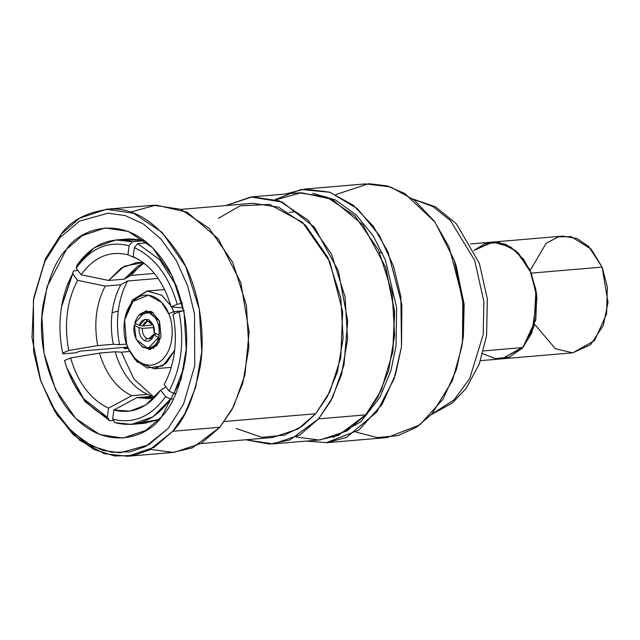 <?xml version="1.0" encoding="UTF-8"?>
<svg xmlns="http://www.w3.org/2000/svg" width="640" height="640" viewBox="0 0 640 640"><rect width="100%" height="100%" fill="white"/><g stroke="black" fill="none" stroke-linecap="round" stroke-linejoin="round"><path stroke-width="0.96" d="M61.648 306.2L73.48 270.896L72.696 273.84L77.616 280.344C66.84 300.928 63.888 324.296 68.76 350.464L62.688 353.048L63 353.88L76.048 352.768L79.84 351.16L128.056 347.064L124.264 348.672L124 347.408L124.264 348.672L128.184 348.344L124.264 348.672L128.056 347.064L79.84 351.16L76.048 352.768L63 353.88L62.688 353.048L68.76 350.464L87.632 347.288L68.76 350.464C63.888 324.296 66.84 300.928 77.616 280.344L105.2 286.08C96.16 303.592 93.656 323.424 97.68 345.6L87.632 347.288L97.68 345.6C93.656 323.424 96.16 303.592 105.2 286.08L120.8 284.76L127.616 281C122.832 289.76 119.72 299.744 118.272 310.944C116.888 322.168 117.32 333.408 119.568 344.68C117.32 333.408 116.888 322.168 118.272 310.944L112.104 312.752C110.808 323.232 111.2 333.736 113.28 344.272L97.68 345.6L113.28 344.272L119.568 344.68L126.624 344.088L119.568 344.68L113.28 344.272C111.2 333.736 110.808 323.232 112.104 312.752C113.448 302.288 116.352 292.96 120.8 284.76C116.352 292.96 113.448 302.288 112.104 312.752L118.272 310.944C119.72 299.744 122.832 289.76 127.616 281L120.8 284.76L105.2 286.08L77.616 280.344L72.696 273.84L73.48 270.896L77.888 270.52L73.48 270.896L61.536 306.872L72.696 273.84C66.656 284.672 62.736 297.064 60.936 311.032L61.536 306.872M174.48 351.568C176.008 339.2 175.512 326.808 172.992 314.4L179.056 311.816L184.424 310.504L179.056 311.816C184.664 341.408 181.328 367.808 169.056 391.024L173.944 393.488L176.032 393.312L173.944 393.488L183.856 367.864L173.944 393.488L169.056 391.024C181.328 367.808 184.664 341.408 179.056 311.816L172.992 314.4C175.512 326.808 176.008 339.2 174.48 351.568C172.888 363.92 169.44 374.896 164.136 384.52L169.056 391.024L164.136 384.52C169.44 374.896 172.888 363.92 174.48 351.568M62.688 353.048C59.792 339.024 59.208 325.016 60.936 311.032C59.208 325.016 59.792 339.024 62.688 353.048M182.608 303.008L177.248 304.328L171.176 306.904L183.136 307.848L171.176 306.904C163.656 281.864 151 265.136 133.2 256.712L134.352 247.624L133.2 256.712C151 265.136 163.656 281.864 171.176 306.904L177.248 304.328C168.816 275.936 154.52 257.032 134.352 247.624L137.664 243.6L147.208 242.784L137.664 243.6L159.792 259.72L176.976 286.88L159.792 259.72L137.664 243.6L134.352 247.624C154.52 257.032 168.816 275.936 177.248 304.328L181.456 303.296M107.4 417.24L83.648 398.768L66.696 367.632L64.504 360.536C72.936 388.928 87.232 407.832 107.4 417.24L108.552 408.152C90.752 399.728 78.096 383 70.576 357.952L64.504 360.536L70.576 357.952C78.096 383 90.752 399.728 108.552 408.152L131.728 395.696C116.696 388.424 105.952 374.224 99.496 353.088L70.576 357.952L99.496 353.088C105.952 374.224 116.696 388.424 131.728 395.696L147.328 394.368C132.296 387.104 121.552 372.896 115.088 351.76L99.496 353.088L115.088 351.76C121.552 372.896 132.296 387.104 147.328 394.368L152.168 396.296L147.328 394.368L131.728 395.696L108.552 408.152L107.4 417.24L109.76 420.784L107.4 417.24M66.696 367.632L84.896 401.512L109.76 420.784L84.688 401.264L66.92 368.28M152.96 396.352L133.944 378.992L121.384 352.176L115.088 351.76L121.384 352.176L129.624 351.472L121.384 352.176L133.944 378.992L152.96 396.352M155.304 396.88L152.608 396.256L137.008 397.584L148.496 398.656L154.712 397.512L137.008 397.584L113.832 410.04L129.936 411.128L145.64 405.096L160.664 390.12L166.008 386.992L160.664 390.12L165.584 396.624L170.472 399.096L173.432 398.848L170.472 399.096L153.016 416.768L131.544 424.392L144.592 423.288L159.176 419.456L138.024 423.344M122.44 239.928L143.944 240.192L128.928 238.88L115.88 239.984L132.384 241.712L144.584 240.672L132.384 241.712C110.68 236.232 92.2 244.088 76.952 265.288L94.408 247.616L115.88 239.984M145.344 241.272L145.128 242.96L145.344 241.272M131.544 424.392L115.04 422.672C136.744 428.152 155.224 420.296 170.472 399.096L165.584 396.624C151.024 416.808 133.384 424.304 112.68 419.128L115.04 422.672L112.68 419.128C133.384 424.304 151.024 416.808 165.584 396.624L160.664 390.12C147.744 407.864 132.128 414.504 113.832 410.04L112.68 419.128L113.832 410.04L137.008 397.584L152.608 396.256M127.616 281L158.152 278.408L127.616 281M154.416 273.416L131.088 275.4L124.264 279.152L108.664 280.472L81.088 274.744L76.168 268.24L76.952 265.288L76.168 268.24L81.088 274.744C94.008 257 109.624 250.36 127.92 254.824L129.064 245.736C108.368 240.56 90.728 248.056 76.168 268.24C90.728 248.056 108.368 240.56 129.064 245.736L132.384 241.712L129.064 245.736L127.92 254.824C109.624 250.36 94.008 257 81.088 274.744L108.664 280.472L124.328 266.208L143.248 262.576L136.928 262.496L121.408 267.912L108.664 280.472L124.264 279.152L131.088 275.4L154.416 273.416M113.568 420.456L109.76 420.784L113.568 420.456M138.032 259.136L127.92 254.824L138.032 259.136M141.712 264.016L131.088 275.4L141.712 264.016M143.936 263.104L137.792 266.088L124.264 279.152L143.936 263.104M455.24 263.24L464.04 303.648L463.376 336.128L462.128 344.224M431.552 414.368L454.104 399.824L469.712 378.568L483.232 334.44L483.848 301.472L474.68 260.432L450.44 220.56L432.84 206.528L413.28 199.256L432.84 206.528L450.44 220.56L474.68 260.432L483.848 301.472L483.232 334.44L469.712 378.568L454.104 399.824L431.552 414.368M285.248 194.056L304.656 189.072L329.568 192.136L353.384 205.28L373.416 226.48L388.12 252.256L401.872 304.6L401.52 346.64L395.496 374.6L382.104 404.312L358.88 430.056L326.208 442.728L387.184 437.552L419.856 424.872L443.08 399.128L456.472 369.416L462.496 341.456L462.848 299.416L449.096 247.08L434.392 221.296L414.36 200.104L390.544 186.96L365.64 183.896L304.656 189.072M333.424 437.24L360.744 421.872L379.768 397.528L390.864 370.872L396.04 345.936L390.864 370.872L379.768 397.528L360.744 421.872L333.424 437.24M379.528 252.136L382.416 253.032M312.696 193.272L335.456 199.976L356.288 214.968L373.256 236.032L385.456 260.184L396.64 307.744L396.04 345.936M306.232 441.096L327.024 442.656L346.464 437.376L376.808 412.064L394.168 378.632L401.52 346.64L400.84 296.56L393.48 266.04L379.168 235.112L357.44 208.688L330.112 192.32L301.232 189.464L275.272 199.472M461.632 347.424L463.376 336.128L464.136 304.88L456.248 266.064L454.224 260.168L463.376 305.2L462.496 341.456L461.632 347.424L452.392 380.768L431.88 414.016L416.472 427.224L397.912 435.648L377.216 437.56L356.016 432.064M463.376 336.128L462.496 341.456L463.376 336.128M335.832 194.56L368.768 183.712L386.904 185.864L404.688 193.44L434.96 222.088L454.224 260.168M273.176 443.904L320.256 439.904L347.008 430.96L365.656 414.872L377.888 396.992L388.568 370.792L394.632 335.368L392.176 292.896L378.544 250.04L354.92 215.968L326.52 196.92L299.272 192.864L252.192 196.864L279.44 200.92L307.84 219.968L331.464 254.04L345.096 296.896L347.552 339.368L341.488 374.792L330.808 400.992L318.576 418.872L299.928 434.96L273.176 443.904L245.728 439.768L269.464 444.104L289.904 439.96L318.576 418.872L365.656 414.872L318.576 418.872L332.568 397.64L343.96 365.12L347.72 320.856L338.296 270.672L314.456 227.248L282.344 202.112L250.96 196.976L225.832 205.568L252.192 196.864M161.6 416.76L181.088 379.28L186.24 349.16L184.152 313.04L172.56 276.592L152.472 247.616L128.32 231.416L105.144 227.968L82.392 235.576L66.536 249.256L47.056 286.744L41.896 316.864L43.984 352.984L55.584 389.432L75.672 418.4L99.816 434.6L122.992 438.048L145.744 430.448L161.6 416.76C147.52 438.76 95.312 457.824 59.384 396.704C43.6 365.048 38.216 334.224 43.232 304.224C48.632 277.528 56.4 259.208 66.536 249.256C80.624 227.264 132.824 208.2 168.752 269.32C184.536 300.968 189.92 331.792 184.904 361.8C179.512 388.488 171.744 406.808 161.6 416.76M127.4 456.288L174.48 452.288L201.232 443.344L219.88 427.256L232.112 409.376L242.792 383.176L248.848 347.752L246.4 305.28L232.76 262.424L209.136 228.352L180.744 209.304L153.488 205.248L106.408 209.248L133.664 213.304L162.056 232.352L185.68 266.424L199.32 309.28L201.768 351.752L195.712 387.176L185.032 413.376L172.8 431.256L154.152 447.344L127.4 456.288L104.24 453.664L79.68 440.288L57.288 415.32L40.896 381.344M130.368 212.128L156.016 205.088L187.304 212.232L218.44 238.984L240.816 282.696L249.12 331.928L244.944 374.928L233.624 406.512L219.88 427.256L172.8 431.256L219.88 427.256L192.496 447.824L173.12 452.392L150.528 449.408M33.792 297.712L45.432 258.792L61.008 234.28L79.656 218.192L106.408 209.248M385.768 267.808L394.672 311.56L392.872 351.44M40.672 380.696L54.784 411.368L73.144 434.552L93.888 449.464L114.6 455.968L133.44 455.456L149.488 449.936L172.8 431.256C184.72 419.552 193.856 398.008 200.2 366.624C205.432 335.424 200.44 291.008 181.208 257.872C159.56 224.248 136.08 207.968 110.768 209.04C88.024 211.536 71.44 219.952 61.008 234.28L59.936 237.624L44.664 261.752L33.392 300.224L33.64 352.128L40.384 379.84L51.792 405.544L67.032 426.792L84.592 441.904L102.744 450.384L120.008 452.84L148.6 444.888L168.2 428.392L183.48 404.272L194.744 365.792L194.496 313.896L187.752 286.184L176.344 260.472L161.104 239.224L143.544 224.12L125.392 215.64L108.128 213.176L79.536 221.128L59.936 237.624L79.536 221.128L108.128 213.176L125.392 215.64L143.544 224.12L161.104 239.224L176.344 260.472L187.752 286.184L194.496 313.896L194.744 365.792L183.48 404.272L168.2 428.392L145.632 446.488L130.088 451.832L111.832 452.328L91.776 446.024L71.68 431.584L53.904 409.136L40.672 380.696L32 337.672L33.68 298.392L44.952 261.136L59.936 237.624L61.008 234.28L45.536 258.56L33.68 298.392M200.84 443.584L272.632 437.488L297.992 429.008L315.672 413.752L327.272 396.8L337.392 371.96L343.136 338.384L340.816 298.12L327.888 257.488L305.488 225.184L278.568 207.128L252.736 203.28L180.936 209.384M218.328 218.352L240.12 205.848L269.52 204.4L302.536 222.352L329.808 261.656L342.688 311.904L340.712 358.048L329.736 392.008L315.672 413.752L224.44 421.504L315.672 413.752L302.424 426.056L284.52 435.144L261.896 437.352L236.176 428.432M392.768 352.128L394.664 311.48L385.544 267.144L394.504 311.576L392.768 352.128L381.128 390.592L365.656 414.872L338.272 435.44L318.904 440.008L296.304 437.024M276.144 199.744L301.328 192.728L332.024 199.32L362.832 224.832L385.544 267.144M483.496 350.904L522.872 347.56L533.992 326.816L535.944 289.736L529.512 269.288L518.312 253.072L504.856 244.04L491.992 242.12L506.184 244.584L517.696 252.464L531.216 273.128L536.424 292.808L535.712 319.872L523.648 346.664L501.904 358.84L522.872 347.56L483.496 350.904M480.52 360.656L572.808 352.816L594.552 340.64L606.616 313.848L607.328 286.784L602.12 267.104L531.216 273.128L523.664 259.384L510.848 247.056L492.856 242.064L473.952 250.424L484.52 243.824L499.032 242.424L515.736 250.68L529.896 270.096L536.76 295.632L535.824 319.296L522.872 347.56M173.784 311.64L174.584 313.72L173.784 311.64L182.96 310.864L173.784 311.64L171.552 306.936L173.784 311.64L168.664 313.704C165.784 303.976 150.824 287.4 135.432 299.12C120.384 311.696 123.008 338.12 127.544 346.528C130.424 356.256 145.384 372.84 160.776 361.112C175.816 348.544 173.192 322.112 168.664 313.704C173.192 322.112 175.816 348.544 160.776 361.112C145.384 372.84 130.424 356.256 127.544 346.528L126.624 344.072L124.576 319.984L132.952 301.424L148.456 295.16L161.624 302.4L168.664 313.704L173.784 311.64M126.624 344.072L128.096 348.112L134.8 359.416L147.008 367.976L162.816 365.872L174.616 350.416L166.208 363.304L154.24 368.784L137.104 361.888L128.096 348.112L126.848 344.712M124.688 319.32L132.408 299.992L147.632 290.976L161.72 295.288L170.816 305.64L161.504 295.136L147.072 291.032L132.408 299.992L124.576 319.984M159.528 321L159.04 342.424L150.32 349.504L141.44 346.36L149.752 349.568L157 345.512L161.024 336.584L159.528 321L146.448 310.664L138.792 315.232L151.904 311.832L159.528 321M134.92 325.248L135.248 323.312L134.92 325.248M153.96 334.152C152.392 338.208 149.992 339.632 146.752 338.424L144.624 340.72C148.824 342.248 151.88 340.344 153.792 335L153.96 334.152L153.792 335L158.592 337.4L148.048 348.536L136.168 339.336L134.344 325.28C132.56 333.112 135.544 340.52 143.288 347.52C152.16 348.824 157.256 345.456 158.592 337.4L153.792 335C151.88 340.344 148.824 342.248 144.624 340.72C140.632 338.16 138.808 333.816 139.144 327.68L134.344 325.28L139.144 327.68L142.36 328.352L153.976 327.584L142.36 328.352C142.192 333.112 143.656 336.472 146.752 338.424L148.536 338.92L153.96 334.152L156.696 334.032L153.96 334.152M153.424 325.64L150.024 321.76L147.48 321.296L142.816 326.04L139.576 325.472L134.776 323.08L144.936 311.976L150.08 312.96L153.216 312.632L150.08 312.96C156.872 317.384 159.848 324.8 159.024 335.192C159.848 324.8 156.872 317.384 150.08 312.96C142.92 310.416 137.816 313.784 134.776 323.08L139.576 325.472C140.536 320.784 143.592 318.88 148.744 319.76C153.288 323.728 155.12 328.072 154.224 332.8L159.024 335.192L154.224 332.8L153.24 325.16L145.024 319.264L139.576 325.472L142.816 326.04L152.968 324.736L142.816 326.04C144.376 321.976 146.784 320.552 150.024 321.76L153.24 325.256M144.624 340.72L146.752 338.424C143.656 336.472 142.192 333.112 142.36 328.352L139.144 327.68C138.808 333.816 140.632 338.16 144.624 340.72M482.728 353.704L495.352 358.616L509.472 357.104L522.504 347.968L531.872 332.792L536.992 298.352L531.216 273.128L602.12 267.104L588.6 246.44L577.088 238.56L562.896 236.096L491.992 242.12L473.952 250.424M530.112 270.576L546.176 243.248L558.464 236.84L571.12 236.632L591.232 249.2L602.12 267.104L608 302.448L603.288 325.488L590.616 344.72L572.68 352.824L555.36 348.72L534.688 324.36M289.192 212.328L295.168 211.824M412.976 199.024L435.68 206.944L456.352 223.808L479.312 263.216L487.32 298.856L486.608 335.472L479.224 364.152L466.112 388.4L452.4 402.96L431.296 414.648M470.6 243.944L491.992 242.12M154.24 368.784L171.224 367.336M147.632 290.976L164.616 289.528M144.944 311.968L150.832 311.344M153.96 348.168L148.048 348.536"/></g></svg>
